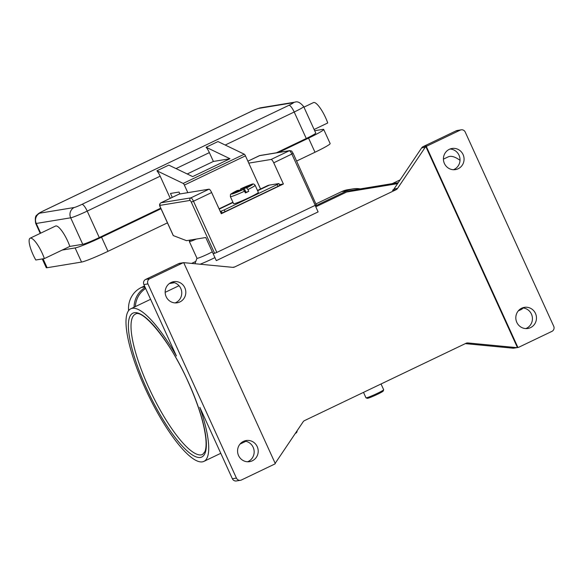 <?xml version="1.0" encoding="UTF-8"?>
<svg xmlns="http://www.w3.org/2000/svg" width="583" height="583" viewBox="0 0 583 583"><rect width="100%" height="100%" fill="white"/><g stroke="black" fill="none" stroke-linecap="round" stroke-linejoin="round"><path stroke-width="0.87" d="M250.42 185.292L244.146 188.294L246.638 187.886L247.957 189.562A13.613 0.969 -24.5 0 0 255.135 185.307L258.356 192.368A13.613 0.969 155.5 0 1 249.517 197.433A13.613 0.969 155.5 0 1 233.579 203.656L230.365 196.602A13.613 0.969 -24.5 0 0 244.561 191.188L243.242 189.511L240.757 189.92L232.435 193.585L239.861 190.342M245.203 192.594L248.759 191.333A13.613 0.969 155.5 0 1 247.097 192.135A13.613 0.969 155.5 0 1 245.37 192.951L244.561 191.188M224.258 209.902L221.176 211.155L221.977 212.919L223.18 212.504L225.067 211.665L224.258 209.902L277.195 184.563L278.004 186.327L225.067 211.665M278.004 186.327L279.767 185.314L278.966 183.55L277.195 184.563M257.489 190.459L267.313 185.751A117.664 29.886 -115.6 0 1 269.448 185.088L278.966 183.55M214.61 253.321L216.818 252.424L193.483 201.23L191.282 202.126L214.61 253.321L213.094 253.569L216.308 260.63L318.114 211.906L315.133 205.369M173.231 235.379L160.391 207.205A1.946 0.496 64.4 0 1 160.092 205.354L189.971 200.443A1.946 0.496 64.4 0 1 191.282 202.126M248.766 163.131L271.117 159.458L289.27 150.764A3.892 0.991 64.4 0 1 291.894 154.131L315.221 205.325L316.278 204.771L293.154 153.409C290.771 149.838 292.469 151.522 289.758 150.611L259.887 155.523A1.946 1.873 80.7 0 0 259.399 155.676L289.27 150.764A1.946 1.873 -99.3 0 1 289.758 150.611M30.957 249.415A17.505 4.445 64.4 0 1 30.112 238.214A17.505 4.445 64.4 0 1 44.381 258.59L35.789 260.003A17.505 4.445 64.4 0 1 30.957 249.415M30.112 238.214L55.567 226.036A17.505 4.445 64.4 0 1 69.829 246.412L44.381 258.59M260.55 188.994L245.45 155.85A1.946 0.496 -115.6 0 0 244.277 154.196L217.984 141.56L206.105 147.244A7.776 1.975 64.4 0 1 206.506 147.725A7.776 1.975 64.4 0 1 209.37 152.622L213.393 161.447L229.994 158.722L192.667 176.591L168.779 165.113L156.9 170.797A7.776 1.975 64.4 0 1 157.301 171.278A7.776 1.975 64.4 0 1 160.165 176.175L170.265 198.329M189.869 240.116A8.752 0.627 -24.5 0 0 189.825 240.189L189.344 241.464A9.722 0.692 -24.5 0 0 189.344 241.522A9.722 0.692 -24.5 0 0 196.405 239.045M189.825 240.189A8.752 0.627 -24.5 0 0 191.647 239.824M196.988 258.233A9.722 0.692 -24.5 0 0 196.988 258.291A9.722 0.692 -24.5 0 0 208.364 253.845A9.722 0.692 -24.5 0 0 212.307 251.849M214.93 257.606A15.559 1.108 155.5 0 1 212.299 258.888A15.559 1.108 155.5 0 1 200.144 264.223M296.383 431.835A9.722 0.692 -24.5 0 0 297.133 431.216A9.722 0.692 -24.5 0 0 297.141 431.158L297.017 430.895M295.275 433.482A8.752 0.627 -24.5 0 0 296.652 432.499L297.133 431.216M381.042 383.978L383.672 389.743A9.722 0.692 155.5 0 1 383.665 389.801A9.722 0.692 155.5 0 1 377.354 393.357A9.722 0.692 155.5 0 1 366.015 397.846A9.722 0.692 155.5 0 1 365.971 397.81L363.5 392.374M383.665 389.801L383.184 391.076A8.752 0.627 155.5 0 1 377.5 394.283A8.752 0.627 155.5 0 1 367.297 398.32L366.015 397.846M232.369 478.752L199.816 407.32A84.601 21.491 64.4 0 1 203.89 461.386A84.601 21.491 64.4 0 1 202.359 461.86A84.601 21.491 64.4 0 1 146.646 391.528A84.601 21.491 64.4 0 1 130.84 308.764A84.601 21.491 64.4 0 1 132.37 308.29A84.601 21.491 64.4 0 1 176.43 356.009L143.884 284.577L147.929 283.914L236.421 478.082L232.369 478.752A3.892 3.753 80.7 0 0 236.392 480.96L240.444 480.297A3.892 3.753 -99.3 0 1 236.421 478.082M395.733 183.2A84.601 21.491 -115.6 0 0 393.663 183.222A84.601 21.491 -115.6 0 0 392.133 183.703A84.601 21.491 -115.6 0 0 391.863 183.834L398.262 182.661M443.423 159.152L448.123 156.9A84.601 21.491 64.4 0 1 449.653 156.426A84.601 21.491 64.4 0 1 460.016 160.332M523.155 307.955A84.601 21.491 64.4 0 1 521.173 309.522L518.265 310.914M179.717 263.297A3.892 3.753 80.7 0 0 178.689 263.618L182.741 262.948A3.892 3.753 -99.3 0 1 183.711 262.642L275.3 463.616A3.892 3.753 -99.3 0 1 274.447 464.185L241.428 479.991A3.892 3.753 -99.3 0 1 240.444 480.297M427.186 145.947L423.141 146.617A3.892 3.753 80.7 0 0 421.655 147.9L425.204 147.317A3.892 3.753 -99.3 0 1 425.83 146.595L426.341 146.515A3.892 3.753 -99.3 0 1 426.362 146.486A3.892 3.753 -99.3 0 1 427.186 145.947L460.213 130.14A3.892 3.753 -99.3 0 1 465.219 132.049L553.704 326.218A3.892 3.753 -99.3 0 1 551.919 331.377L518.899 347.184A3.892 3.753 -99.3 0 1 517.93 347.49L517.42 347.57A3.892 3.753 -99.3 0 1 517.413 347.57A3.892 3.753 -99.3 0 1 516.48 347.606L467.952 342.957A3.892 3.753 80.7 0 0 466.036 343.292L304.574 420.576A3.892 3.753 80.7 0 0 303.094 421.859L275.424 462.982A3.892 3.753 -99.3 0 1 275.169 463.325M465.343 343.627L512.931 348.189A3.892 3.753 80.7 0 0 513.915 348.146M396.877 189.184A3.892 3.753 80.7 0 0 397.533 188.44L393.984 189.016A3.892 3.753 -99.3 0 1 392.505 190.306L396.054 189.723A3.892 3.753 80.7 0 0 396.877 189.184M183.725 262.678A3.892 3.753 -99.3 0 1 184.148 262.693L232.675 267.342A3.892 3.753 80.7 0 0 234.585 267.007L232.581 267.335M183.711 262.642L183.2 262.729A3.892 3.753 -99.3 0 1 183.215 262.722A3.892 3.753 -99.3 0 1 183.259 262.714M147.929 283.914A3.892 3.753 -99.3 0 1 149.714 278.754L145.663 279.425A3.892 3.753 80.7 0 0 143.884 284.577M453.421 169.719A10.698 10.319 80.7 0 0 459.032 155.238A10.698 10.319 80.7 0 0 450.025 149.029M444.414 163.502A10.698 10.319 -99.3 0 1 452.014 148.483A10.698 10.319 -99.3 0 1 463.084 154.575A10.698 10.319 -99.3 0 1 455.483 169.595A10.698 10.319 -99.3 0 1 444.414 163.502M247.564 461.772A10.698 10.319 80.7 0 0 253.168 447.292A10.698 10.319 80.7 0 0 244.168 441.083M238.556 455.556A10.698 10.319 -99.3 0 1 246.157 440.537A10.698 10.319 -99.3 0 1 257.22 446.629A10.698 10.319 -99.3 0 1 249.626 461.649A10.698 10.319 -99.3 0 1 238.556 455.556M525.822 328.586A10.698 10.319 80.7 0 0 531.434 314.106A10.698 10.319 80.7 0 0 522.426 307.897M516.815 322.377A10.698 10.319 -99.3 0 1 524.416 307.35A10.698 10.319 -99.3 0 1 535.478 313.443A10.698 10.319 -99.3 0 1 527.885 328.462A10.698 10.319 -99.3 0 1 516.815 322.377M175.162 302.898A10.698 10.319 80.7 0 0 180.766 288.425A10.698 10.319 80.7 0 0 171.766 282.216M166.155 296.689A10.698 10.319 -99.3 0 1 173.756 281.669A10.698 10.319 -99.3 0 1 184.818 287.754A10.698 10.319 -99.3 0 1 177.225 302.781A10.698 10.319 -99.3 0 1 166.155 296.689M178.689 263.618L145.663 279.425M425.83 146.595L517.42 347.57L513.871 348.153M425.204 147.317L397.533 188.44M396.054 189.723L234.585 267.007M182.741 262.948L149.714 278.754M426.341 146.515L517.93 347.49M461.189 129.834L457.138 130.497A3.892 3.753 80.7 0 0 456.161 130.811L460.213 130.14M393.984 189.016L421.655 147.9M392.264 183.638L352.591 190.16A23.335 22.511 80.7 0 0 346.717 192.004L315.789 206.805M423.141 146.617L456.161 130.811M145.648 288.461A23.335 22.511 80.7 0 0 135.358 306.6M69.829 246.412L82.75 244.284A14.59 1.042 -24.5 0 0 99.278 237.572L160.755 208.146M276.357 152.819L306.272 138.499A14.59 1.042 -24.5 0 0 315.746 133.07L303.685 106.594C300.42 102.637 297.556 101.151 295.085 102.127A7.776 7.506 -99.3 0 0 293.132 102.739A6.807 0.488 155.5 0 1 288.964 105.29A7.776 1.975 64.4 0 1 291.34 107.126A7.776 1.975 64.4 0 1 294.204 112.016A14.59 1.042 -24.5 0 0 303.685 106.594M314.113 129.492L327.733 122.969A17.505 4.445 64.4 0 0 313.465 102.593L303.94 107.155M278.638 152.44L308.553 138.12A23.335 1.669 -24.5 0 0 323.711 129.441A23.335 1.669 -24.5 0 0 322.836 129.375L314.674 130.716M62.199 250.063L75.12 247.943A23.335 1.669 -24.5 0 0 101.551 237.201L161.017 208.736M42.267 258.939L46.239 267.655A23.335 1.669 -24.5 0 0 47.114 267.721L81.554 262.066A23.335 1.669 -24.5 0 0 107.986 251.317L167.452 222.859M296.63 161.032L314.988 152.243A23.335 1.669 -24.5 0 0 330.146 143.564L323.711 129.441M179.921 193.957L179.047 192.047L170.491 193.454L172.269 197.367M156.9 170.797L183.193 183.426A1.946 0.496 64.4 0 1 184.366 185.081L187.821 192.66M213.393 161.447L187.223 173.974M206.105 147.244L229.994 158.722M221.977 212.919L221.001 213.079M220.192 211.316L221.176 211.155M243.796 189.905L243.14 188.462L250.45 184.957M244.146 188.294L245.946 192.237M240.648 189.971L240.611 188.877L243.14 188.462M239.744 190.087L237.186 190.524M247.957 189.562L248.759 191.333M144.511 285.962L141.385 287.455A23.335 22.511 80.7 0 0 128.61 310.644M360.258 188.899A23.335 22.511 80.7 0 0 353.036 188.87L347.461 189.781A23.335 22.511 80.7 0 0 341.594 191.632L316.132 203.817M195.786 261.417L191.625 263.407M353.036 188.87A23.335 22.511 80.7 0 0 347.162 190.714L315.388 205.923M145.203 287.477A23.335 22.511 80.7 0 0 134.075 307.212M213.094 253.569L205.77 237.507L186.531 240.67L173.333 235.605M315.221 205.325L216.818 252.424M271.117 159.458A3.892 0.991 64.4 0 1 273.74 162.817L283.396 184.002L221.292 213.728L211.644 192.543A3.892 0.991 -115.6 0 0 209.02 189.176L179.141 194.088A3.892 0.991 -115.6 0 0 179.068 194.11A3.892 0.991 -115.6 0 0 179.01 194.154M279.468 184.651L283.396 184.002M179.141 194.088L160.988 202.775A1.946 1.873 80.7 0 0 160.092 205.354M211.644 192.543L193.483 201.23A3.892 0.991 -115.6 0 0 190.867 197.87A1.946 1.873 80.7 0 0 189.971 200.443M273.74 162.817L293.154 153.409M43.842 210.652C37.757 213.786 39.119 213.028 36.955 214.996C35.344 215.797 34.922 218.603 35.701 223.427A14.59 1.042 -24.5 0 0 36.248 223.464L70.681 217.809A14.59 1.042 -24.5 0 0 87.21 211.097A7.776 1.975 -115.6 0 0 84.338 206.2A7.776 1.975 -115.6 0 0 81.963 204.363A6.807 0.488 155.5 0 1 74.252 207.497L39.819 213.159A6.807 0.488 155.5 0 1 43.987 210.609L250.981 111.528A7.776 1.975 -115.6 0 0 250.843 111.572L43.842 210.652A7.776 1.975 64.4 0 1 43.987 210.609M99.278 237.572L87.21 211.097L160.165 176.175M176.015 168.589L209.37 152.622M288.964 105.29L81.963 204.363M250.981 111.528A6.807 0.488 155.5 0 1 258.692 108.394A7.776 7.506 -99.3 0 1 260.652 107.782L295.085 102.127M258.692 108.394L293.132 102.739M82.75 244.284L70.681 217.809A7.776 7.506 -99.3 0 1 74.252 207.497M40.664 233.164L36.248 223.464A7.776 7.506 -99.3 0 1 39.819 213.159M148.803 387.593A77.794 19.764 64.4 0 1 135.475 314.091C142.412 308.531 170.681 341.674 188.054 381.654C198.271 404.434 204.196 423.447 205.835 438.693C206.346 444.625 206.039 448.932 204.924 451.621L202.644 454.434A77.794 19.764 64.4 0 1 201.237 454.871A77.794 19.764 64.4 0 1 148.803 387.593M188.127 381.661A79.74 20.259 -115.6 0 0 134.382 312.699A79.74 20.259 -115.6 0 0 146.603 388.482A79.74 20.259 -115.6 0 0 200.348 457.451A79.74 20.259 -115.6 0 0 188.127 381.661M516.48 347.606L512.931 348.189M466.123 343.256L467.952 342.957M169.369 283.542L174.455 282.704M346.717 192.004L397.606 183.645M225.22 145.036L294.204 112.016L306.272 138.499M43.055 258.808L47.114 267.721M75.12 247.943L81.554 262.066M101.551 237.201L107.986 251.317M308.553 138.12L314.988 152.243M183.193 183.426L244.277 154.196M184.366 185.081L245.45 155.85M246.638 187.886A11.667 0.831 -24.5 0 0 252.126 184.315A11.667 0.831 -24.5 0 0 240.648 188.87M237.252 190.495A11.667 0.831 -24.5 0 0 231.764 194.059A11.667 0.831 -24.5 0 0 243.242 189.511M144.927 286.872L141.385 287.455M347.162 190.714L341.594 191.632M259.26 155.741A3.892 0.991 64.4 0 1 259.326 155.697A3.892 0.991 64.4 0 1 259.399 155.676L247.884 161.185M209.02 189.176L190.867 197.87L160.988 202.775A3.892 0.991 -115.6 0 0 160.915 202.797A3.892 0.991 -115.6 0 0 160.835 202.855M269.448 185.088L257.62 190.75M233.054 202.505L219.201 209.137M173.224 235.517L160.318 207.198C159.188 205.289 159.385 203.824 160.915 202.797L179.068 194.11M196.988 258.291L189.344 241.522M196.974 258.269L194.919 263.727M130.84 308.764L150.596 299.305M165.164 292.338L179.01 285.706M183.215 262.722L179.666 263.305M392.133 183.703L400.149 179.863M203.89 461.386L220.775 453.304M240.007 444.1L245.851 441.302M260.652 107.782C256.68 108.912 253.416 110.18 250.843 111.572M40.234 233.368L35.701 223.427M255.135 185.307C252.833 182.705 253.292 183.878 240.611 188.877M247.877 161.178L259.887 155.523M232.923 202.214L219.07 208.845M237.215 190.503C228.995 195.269 230.722 193.17 230.365 196.602"/></g></svg>
